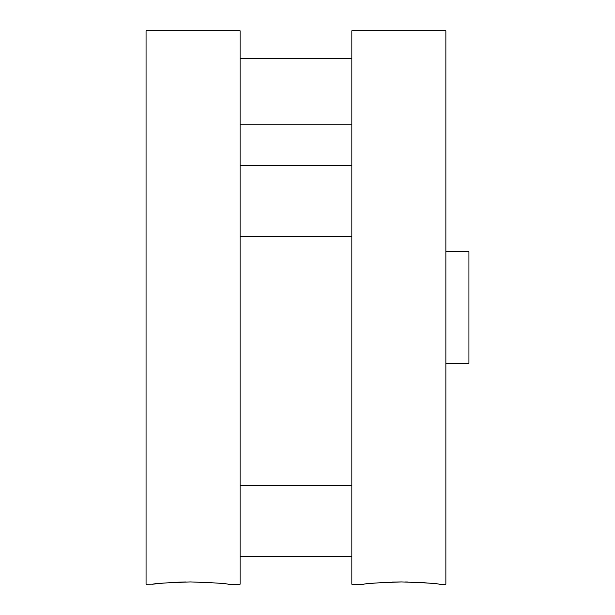 <?xml version="1.0" encoding="UTF-8"?>
<svg xmlns="http://www.w3.org/2000/svg" width="615" height="615" viewBox="0 0 615 615"><rect width="100%" height="100%" fill="white"/><g stroke="black" fill="none" stroke-linecap="round" stroke-linejoin="round"><path stroke-width="0.92" d="M190.412 581.928C213.028 582.666 225.728 583.443 228.511 584.25C225.713 583.443 213.013 582.666 190.412 581.928C213.028 582.666 225.728 583.443 228.511 584.25C225.713 583.443 213.013 582.666 190.412 581.928C167.841 582.666 155.141 583.435 152.312 584.25C155.103 583.443 167.803 582.666 190.412 581.928M228.511 584.25L240.088 584.25L240.088 30.75L146.062 30.75L146.062 584.25L153.043 584.165M153.235 584.142L155.472 583.881M155.779 583.85L164.036 583.043M169.194 582.651L171.992 582.474M176.49 582.244L183.923 581.998M183.947 581.998L185.584 581.967M401.526 581.928C378.909 582.666 366.209 583.443 363.427 584.25C366.225 583.443 378.925 582.666 401.526 581.928C424.096 582.666 436.796 583.435 439.625 584.25C436.835 583.443 424.135 582.666 401.526 581.928L392.57 582.059M366.748 583.866L367.439 583.789M370.33 583.489L375.165 583.043M380.647 582.628L386.597 582.29M439.625 584.25L445.875 584.25L445.875 30.75L351.849 30.75L351.849 584.25L363.427 584.25M405.6 581.951L407.991 581.998M419.968 582.474L422.136 582.613M422.836 582.659L427.225 582.989M445.875 251.62L468.938 251.62L468.938 363.38L445.875 363.38M240.088 124.776L351.849 124.776M351.849 485.558L240.088 485.558M351.849 556.521L240.088 556.521M351.849 165.55L240.088 165.55M351.849 236.514L240.088 236.514M351.849 58.479L240.088 58.479"/></g></svg>

